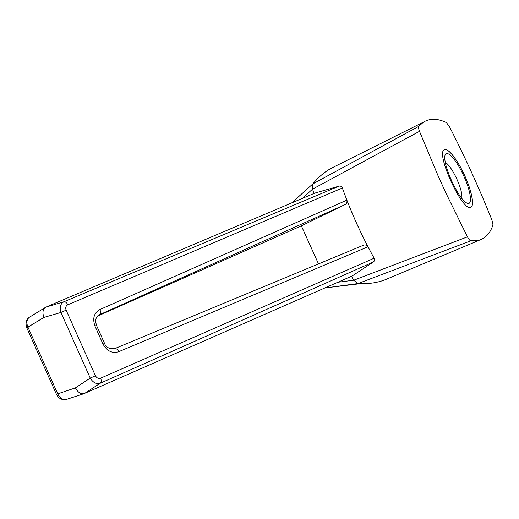 <?xml version="1.0" encoding="UTF-8"?>
<svg xmlns="http://www.w3.org/2000/svg" width="519" height="519" viewBox="0 0 519 519"><rect width="100%" height="100%" fill="white"/><g stroke="black" fill="none" stroke-linecap="round" stroke-linejoin="round"><path stroke-width="0.78" d="M464.732 175.649C471.68 190.713 474.736 205.887 470.811 207.237C462.773 212.725 435.084 152.443 444.4 149.738C448.007 147.493 457.803 160.209 464.732 175.649M444.446 149.719C448.131 147.733 457.816 160.384 464.68 175.675C471.576 190.642 474.651 205.751 470.817 207.23M445.308 162.285C448.883 164.724 452.737 170.329 456.863 179.107C460.677 187.768 462.338 194.19 461.852 198.368M463.778 176.032C471.894 193.412 472.958 208.982 464.972 201.703C457.129 195.494 444.459 167.916 444.815 157.828C444.446 146.741 455.883 158.191 463.778 176.032M418.723 126.383C418.269 127.103 418.528 128.751 419.501 131.326L312.542 189.137L312.827 183.901L418.723 126.383L423.485 122.108C429.992 118.202 437.647 118.364 446.437 122.601L449.448 126.662C465.056 157.153 479.212 188.274 491.934 220.024L492.979 224.876C490.449 232.674 486.095 237.708 479.913 239.966L470.746 240.842L357.987 283.556L326.672 287.74M337.882 282.245L353.731 280.215L467.463 236.859L445.977 193.185L438.179 176.032L419.501 131.326M467.463 236.859C468.774 239.304 469.87 240.628 470.746 240.842M314.793 193.113L45.815 307.144L63.882 301.773L338.998 186.152L314.793 193.113M45.815 307.144L44.932 307.702C42.714 309.908 42.376 313.145 43.933 317.407L27.948 327.126C26.229 323 26.618 319.769 29.103 317.42L30.193 316.752M67.165 399.176L66.205 399.494C62.604 399.954 59.763 398.047 57.687 393.772L27.948 327.126L26.806 327.904M338.998 186.152C340.555 185.828 341.684 186.451 342.371 188.008L67.846 304.763C66.685 302.596 65.368 301.597 63.882 301.773C60.366 303.823 59.38 307.384 60.918 312.464L43.933 317.407M97.436 316.162L301.357 225.862L345.167 204.551L99.123 314.897C95.833 316.596 94.964 320.106 96.515 325.426M318.432 263.749L301.357 225.862M373.343 262.004L100.29 383.21C96.372 384.352 93.024 382.652 90.248 378.091L95.438 375.724C96.742 378.066 98.48 378.883 100.66 378.156L374.154 258.209C374.874 259.76 374.601 261.025 373.343 262.004L352.252 275.933L83.786 393.746C80.497 394.083 77.701 392.13 75.404 387.888L90.248 378.091L60.918 312.464L66.14 310.18C65.264 307.644 65.835 305.84 67.846 304.763M83.786 393.746L66.205 399.494C61.819 400.181 58.563 398.456 56.435 394.304L75.404 387.888M56.409 394.252L26.748 327.768C25.373 323.058 26.164 319.607 29.103 317.42L44.932 307.702M100.66 378.156C101.503 380.479 101.38 382.159 100.29 383.21L84.409 393.564M114.673 348.638L363.56 245.176C365.363 244.592 366.797 245.143 367.893 246.817L356.689 223.767L346.783 200.191C347.321 202.118 346.783 203.571 345.167 204.551M114.524 348.697L114.576 348.677C116.172 348.268 117.566 349.268 118.767 351.674C112.318 353.731 107.063 351.207 103.009 344.091L94.938 326.055C92.35 318.342 94.004 312.834 99.908 309.538L346.783 200.191M374.154 258.209C361.607 235.62 351.006 212.219 342.371 188.008M312.542 189.137L302.421 198.355M313.995 193.451L312.561 189.188M353.705 280.169L351.454 276.283M438.179 176.032L445.977 193.185M312.886 183.83C318.51 177.024 324.751 171.776 331.609 168.072L335.397 166.197M388.264 278.45L385.701 279.54C378.104 282.55 369.645 283.925 360.322 283.666L357.987 283.556M291.697 202.903L312.84 183.882L291.782 202.864M357.915 283.549L353.731 280.215M99.35 314.793C100.731 313.833 100.92 312.081 99.908 309.538M363.56 245.176L114.576 348.677C109.25 349.079 105.908 347.334 104.566 343.429L103.009 344.091M367.893 246.817L118.767 351.674M95.438 375.724L66.14 310.18M104.559 343.409L96.547 325.497L94.938 326.055M331.609 168.078L423.485 122.108M360.322 283.666L324.913 287.935M479.913 239.966L385.695 279.533"/></g></svg>
